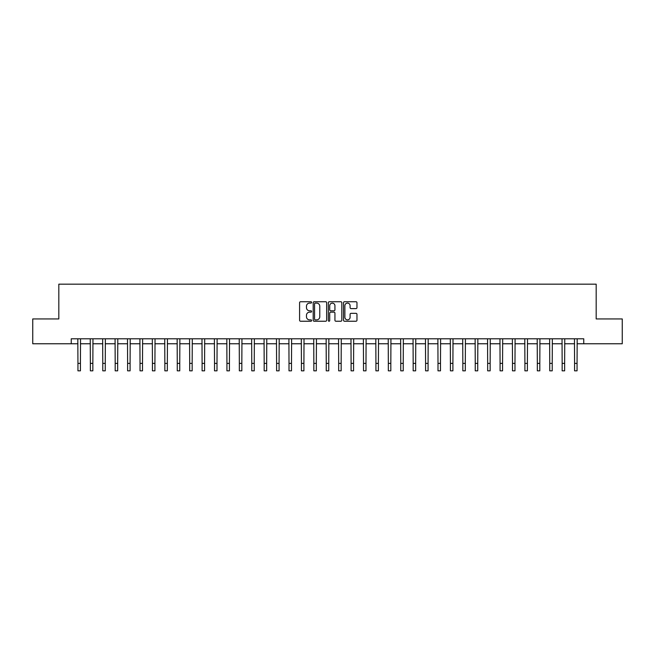 <?xml version="1.0" encoding="UTF-8"?>
<svg xmlns="http://www.w3.org/2000/svg" width="655" height="655" viewBox="0 0 655 655"><rect width="100%" height="100%" fill="white"/><g stroke="black" fill="none" stroke-linecap="round" stroke-linejoin="round"><path stroke-width="0.98" d="M311.608 302.413A0.68 0.68 0 0 0 310.928 301.734L300.563 301.734A0.974 0.974 0 0 0 299.589 302.708L299.589 320.262A0.974 0.974 0 0 0 300.563 321.237L310.928 321.237A0.68 0.68 0 0 0 311.608 320.549A0.68 0.68 0 0 0 310.928 319.869L309.586 319.869A3.119 3.119 0 0 1 306.466 316.75L306.466 315.284A3.119 3.119 0 0 1 309.586 312.165L310.928 312.165A0.68 0.68 0 0 0 311.608 311.485A0.68 0.68 0 0 0 310.928 310.798L309.586 310.798A3.119 3.119 0 0 1 306.466 307.678L306.466 306.221A3.119 3.119 0 0 1 309.586 303.101L310.928 303.101A0.68 0.68 0 0 0 311.608 302.413M355.993 308.611A0.974 0.974 0 0 0 356.967 307.629L356.967 302.708A0.974 0.974 0 0 0 355.993 301.734L344.489 301.734A0.974 0.974 0 0 0 343.515 302.708L343.515 320.262A0.974 0.974 0 0 0 344.489 321.237L355.993 321.237A0.974 0.974 0 0 0 356.967 320.262L356.967 314.31A0.974 0.974 0 0 0 355.993 313.336L351.072 313.336A0.974 0.974 0 0 0 350.098 314.31L350.098 317.257A2.612 2.612 0 0 1 347.486 319.869A2.612 2.612 0 0 1 344.882 317.257L344.882 305.705A2.612 2.612 0 0 1 347.486 303.101A2.612 2.612 0 0 1 350.098 305.705L350.098 307.629A0.974 0.974 0 0 0 351.072 308.611L355.993 308.611M71.239 343.769L32.75 343.769L32.75 318.936L58.819 318.936L58.819 284.172L596.181 284.172L596.181 318.936L622.25 318.936L622.25 343.769L583.761 343.769L583.761 338.799L71.239 338.799L71.239 343.769L77.945 343.769M326.648 302.708A0.974 0.974 0 0 0 325.674 301.734L314.171 301.734A0.974 0.974 0 0 0 313.196 302.708L313.196 320.262A0.974 0.974 0 0 0 314.171 321.237L325.674 321.237A0.974 0.974 0 0 0 326.648 320.262L326.648 302.708M329.326 301.734L340.829 301.734A0.974 0.974 0 0 1 341.804 302.708L341.804 320.262A0.974 0.974 0 0 1 340.829 321.237L335.909 321.237A0.974 0.974 0 0 1 334.934 320.262L334.934 313.139A0.974 0.974 0 0 0 333.96 312.165L330.693 312.165A0.974 0.974 0 0 0 329.719 313.139L329.719 320.549A0.68 0.68 0 0 1 329.039 321.237A0.68 0.68 0 0 1 328.351 320.549L328.351 302.708A0.974 0.974 0 0 1 329.326 301.734M80.426 343.769L90.357 343.769M92.846 343.769L102.778 343.769M105.258 343.769L115.19 343.769M117.671 343.769L127.61 343.769M130.091 343.769L140.023 343.769M142.503 343.769L152.435 343.769M154.924 343.769L164.855 343.769M167.336 343.769L177.268 343.769M179.757 343.769L189.688 343.769M192.169 343.769L202.1 343.769M204.581 343.769L214.521 343.769M217.002 343.769L226.933 343.769M229.414 343.769L239.345 343.769M241.834 343.769L251.766 343.769M254.246 343.769L264.178 343.769M266.667 343.769L276.598 343.769M279.079 343.769L289.011 343.769M291.491 343.769L301.431 343.769M303.912 343.769L313.843 343.769M316.324 343.769L326.255 343.769M328.744 343.769L338.676 343.769M341.157 343.769L351.088 343.769M353.569 343.769L363.509 343.769M365.989 343.769L375.921 343.769M378.402 343.769L388.333 343.769M390.822 343.769L400.754 343.769M403.234 343.769L413.166 343.769M415.655 343.769L425.586 343.769M428.067 343.769L437.999 343.769M440.479 343.769L450.419 343.769M452.9 343.769L462.831 343.769M465.312 343.769L475.243 343.769M477.732 343.769L487.664 343.769M490.145 343.769L500.076 343.769M502.565 343.769L512.497 343.769M514.977 343.769L524.909 343.769M527.39 343.769L537.329 343.769M539.81 343.769L549.741 343.769M552.222 343.769L562.154 343.769M564.643 343.769L574.574 343.769M577.055 343.769L583.761 343.769M315.243 303.101A0.68 0.68 0 0 0 314.556 303.781L314.556 319.19A0.68 0.68 0 0 0 315.243 319.869L316.652 319.869A3.119 3.119 0 0 0 319.771 316.75L319.771 306.221A3.119 3.119 0 0 0 316.652 303.101L315.243 303.101M334.934 305.754A2.612 2.612 0 0 0 332.322 303.15A2.612 2.612 0 0 0 329.719 305.754L329.719 309.823A0.974 0.974 0 0 0 330.693 310.798L333.96 310.798A0.974 0.974 0 0 0 334.934 309.823L334.934 305.754M77.822 338.799L77.945 363.378L80.426 363.378L80.54 338.799M77.945 363.378L77.945 370.828L80.426 370.828L80.426 363.378M90.243 338.799L90.357 363.378L92.846 363.378L92.961 338.799M90.357 363.378L90.357 370.828L92.846 370.828L92.846 363.378M102.655 338.799L102.778 363.378L105.258 363.378L105.373 338.799M102.778 363.378L102.778 370.828L105.258 370.828L105.258 363.378M115.075 338.799L115.19 363.378L117.671 363.378L117.794 338.799M115.19 363.378L115.19 370.828L117.671 370.828L117.671 363.378M127.488 338.799L127.61 363.378L130.091 363.378L130.206 338.799M127.61 363.378L127.61 370.828L130.091 370.828L130.091 363.378M139.908 338.799L140.023 363.378L142.503 363.378L142.626 338.799M140.023 363.378L140.023 370.828L142.503 370.828L142.503 363.378M152.32 338.799L152.435 363.378L154.924 363.378L155.038 338.799M152.435 363.378L152.435 370.828L154.924 370.828L154.924 363.378M164.732 338.799L164.855 363.378L167.336 363.378L167.451 338.799M164.855 363.378L164.855 370.828L167.336 370.828L167.336 363.378M177.153 338.799L177.268 363.378L179.757 363.378L179.871 338.799M177.268 363.378L177.268 370.828L179.757 370.828L179.757 363.378M189.565 338.799L189.688 363.378L192.169 363.378L192.283 338.799M189.688 363.378L189.688 370.828L192.169 370.828L192.169 363.378M201.986 338.799L202.1 363.378L204.581 363.378L204.704 338.799M202.1 363.378L202.1 370.828L204.581 370.828L204.581 363.378M214.398 338.799L214.521 363.378L217.002 363.378L217.116 338.799M214.521 363.378L214.521 370.828L217.002 370.828L217.002 363.378M226.818 338.799L226.933 363.378L229.414 363.378L229.537 338.799M226.933 363.378L226.933 370.828L229.414 370.828L229.414 363.378M239.231 338.799L239.345 363.378L241.834 363.378L241.949 338.799M239.345 363.378L239.345 370.828L241.834 370.828L241.834 363.378M251.643 338.799L251.766 363.378L254.246 363.378L254.361 338.799M251.766 363.378L251.766 370.828L254.246 370.828L254.246 363.378M264.063 338.799L264.178 363.378L266.667 363.378L266.781 338.799M264.178 363.378L264.178 370.828L266.667 370.828L266.667 363.378M276.476 338.799L276.598 363.378L279.079 363.378L279.194 338.799M276.598 363.378L276.598 370.828L279.079 370.828L279.079 363.378M288.896 338.799L289.011 363.378L291.491 363.378L291.614 338.799M289.011 363.378L289.011 370.828L291.491 370.828L291.491 363.378M301.308 338.799L301.431 363.378L303.912 363.378L304.026 338.799M301.431 363.378L301.431 370.828L303.912 370.828L303.912 363.378M313.729 338.799L313.843 363.378L316.324 363.378L316.447 338.799M313.843 363.378L313.843 370.828L316.324 370.828L316.324 363.378M326.141 338.799L326.255 363.378L328.744 363.378L328.859 338.799M326.255 363.378L326.255 370.828L328.744 370.828L328.744 363.378M338.553 338.799L338.676 363.378L341.157 363.378L341.271 338.799M338.676 363.378L338.676 370.828L341.157 370.828L341.157 363.378M350.974 338.799L351.088 363.378L353.569 363.378L353.692 338.799M351.088 363.378L351.088 370.828L353.569 370.828L353.569 363.378M363.386 338.799L363.509 363.378L365.989 363.378L366.104 338.799M363.509 363.378L363.509 370.828L365.989 370.828L365.989 363.378M375.806 338.799L375.921 363.378L378.402 363.378L378.524 338.799M375.921 363.378L375.921 370.828L378.402 370.828L378.402 363.378M388.219 338.799L388.333 363.378L390.822 363.378L390.937 338.799M388.333 363.378L388.333 370.828L390.822 370.828L390.822 363.378M400.639 338.799L400.754 363.378L403.234 363.378L403.357 338.799M400.754 363.378L400.754 370.828L403.234 370.828L403.234 363.378M413.051 338.799L413.166 363.378L415.655 363.378L415.769 338.799M413.166 363.378L413.166 370.828L415.655 370.828L415.655 363.378M425.463 338.799L425.586 363.378L428.067 363.378L428.182 338.799M425.586 363.378L425.586 370.828L428.067 370.828L428.067 363.378M437.884 338.799L437.999 363.378L440.479 363.378L440.602 338.799M437.999 363.378L437.999 370.828L440.479 370.828L440.479 363.378M450.296 338.799L450.419 363.378L452.9 363.378L453.014 338.799M450.419 363.378L450.419 370.828L452.9 370.828L452.9 363.378M462.717 338.799L462.831 363.378L465.312 363.378L465.435 338.799M462.831 363.378L462.831 370.828L465.312 370.828L465.312 363.378M475.129 338.799L475.243 363.378L477.732 363.378L477.847 338.799M475.243 363.378L475.243 370.828L477.732 370.828L477.732 363.378M487.549 338.799L487.664 363.378L490.145 363.378L490.267 338.799M487.664 363.378L487.664 370.828L490.145 370.828L490.145 363.378M499.962 338.799L500.076 363.378L502.565 363.378L502.68 338.799M500.076 363.378L500.076 370.828L502.565 370.828L502.565 363.378M512.374 338.799L512.497 363.378L514.977 363.378L515.092 338.799M512.497 363.378L512.497 370.828L514.977 370.828L514.977 363.378M524.794 338.799L524.909 363.378L527.39 363.378L527.512 338.799M524.909 363.378L524.909 370.828L527.39 370.828L527.39 363.378M537.206 338.799L537.329 363.378L539.81 363.378L539.925 338.799M537.329 363.378L537.329 370.828L539.81 370.828L539.81 363.378M549.627 338.799L549.741 363.378L552.222 363.378L552.345 338.799M549.741 363.378L549.741 370.828L552.222 370.828L552.222 363.378M562.039 338.799L562.154 363.378L564.643 363.378L564.757 338.799M562.154 363.378L562.154 370.828L564.643 370.828L564.643 363.378M574.46 338.799L574.574 363.378L577.055 363.378L577.178 338.799M574.574 363.378L574.574 370.828L577.055 370.828L577.055 363.378"/></g></svg>
